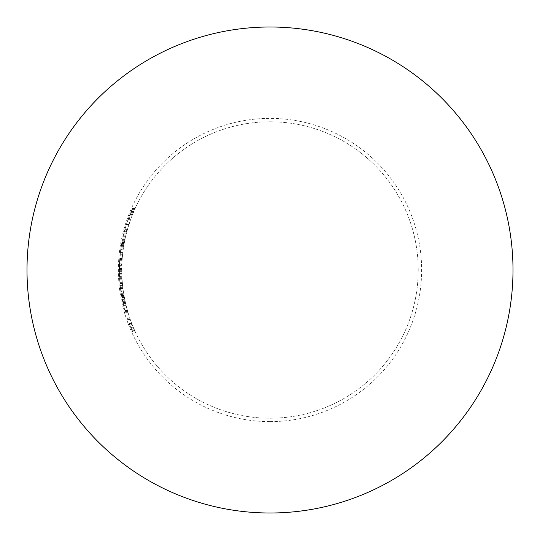 <?xml version="1.0" encoding="UTF-8"?>
<svg xmlns="http://www.w3.org/2000/svg" width="540" height="540" viewBox="0 0 540 540"><rect width="100%" height="100%" fill="white"/><g stroke="black" fill="none" stroke-linecap="round" stroke-linejoin="round"><path stroke-width="0.41" stroke-dasharray="2.7 2.03" d="M270 121.77A148.23 148.23 0 0 1 398.371 344.115A148.23 148.23 0 0 1 141.629 344.115A148.23 148.23 0 0 1 270 121.77A148.23 148.23 0 0 1 398.371 344.115A148.23 148.23 0 0 1 141.629 344.115A148.23 148.23 0 0 1 270 121.77M127.13 230.513L128.885 224.62A148.23 148.23 0 0 1 128.972 224.363L131.011 218.491A148.23 148.23 0 0 1 131.443 217.33L130.808 219.038A148.23 148.23 0 0 0 130.748 219.206L127.325 229.81A148.23 148.23 0 0 0 127.278 229.972L126.812 231.674A148.23 148.23 0 0 1 127.13 230.513L124.605 230.513A150.66 150.66 0 0 0 124.294 231.674L126.812 231.674M121.885 242.44L122.58 238.923A150.66 150.66 0 0 0 122.344 240.077L121.264 246.011A150.66 150.66 0 0 0 121.082 247.165L121.73 243.257L124.2 243.257L124.922 239.585L123.539 247.165L124.2 243.257L121.73 243.257L121.082 247.165L123.539 247.165A148.23 148.23 0 0 1 123.721 246.011L124.821 240.077A148.23 148.23 0 0 1 125.064 238.923L123.721 246.011A148.23 148.23 0 0 0 123.539 247.165L121.082 247.165A150.66 150.66 0 0 1 121.264 246.011L123.721 246.011L121.264 246.011L121.885 242.44L124.355 242.44M121.804 266.787A148.23 148.23 0 0 1 122.06 260.685A148.23 148.23 0 0 1 122.256 258.046A148.23 148.23 0 0 0 122.141 259.531A148.23 148.23 0 0 0 122.121 259.767L121.804 266.787L119.374 266.787L119.691 259.767L122.121 259.767M122.31 282.609A148.23 148.23 0 0 1 121.966 277.668A148.23 148.23 0 0 0 122.31 282.609L119.867 282.609L122.31 282.609M124.396 297.763L125.354 302.393A148.23 148.23 0 0 1 123.667 293.659A148.23 148.23 0 0 0 124.767 299.639L125.246 301.901A148.23 148.23 0 0 1 124.997 300.746L124.396 297.763L121.919 297.763L122.513 300.746L124.997 300.746M130.531 320.2A148.23 148.23 0 0 1 129.83 318.222A148.23 148.23 0 0 1 129.438 317.068A148.23 148.23 0 0 0 130.262 319.444L130.531 320.2L127.946 320.2L127.683 319.444L130.262 319.444M125.658 236.284A148.23 148.23 0 0 1 125.928 235.136L127.494 229.196A148.23 148.23 0 0 1 127.832 228.042L125.928 235.136A148.23 148.23 0 0 0 125.658 236.284L123.161 236.284L125.658 236.284M120.11 254.799L119.691 259.7L120.548 250.958L122.999 250.958L122.128 259.7L122.999 250.958A148.23 148.23 0 0 1 123.154 249.804A148.23 148.23 0 0 0 122.999 250.958L122.553 254.759L122.999 250.958L120.548 250.958A150.66 150.66 0 0 1 120.697 249.804L123.154 249.804L120.697 249.804A150.66 150.66 0 0 0 120.548 250.958L122.999 250.958L120.548 250.958L120.11 254.799L122.553 254.799M119.961 283.649L120.488 288.549L119.657 279.808L122.094 279.808L122.938 288.549L122.094 279.808A148.23 148.23 0 0 1 122.02 278.654A148.23 148.23 0 0 0 122.094 279.808L122.398 283.608L122.094 279.808L119.657 279.808A150.66 150.66 0 0 1 119.59 278.654L122.02 278.654L119.59 278.654A150.66 150.66 0 0 0 119.657 279.808L122.094 279.808L119.657 279.808L119.961 283.649L122.398 283.649M124.659 299.133L125.388 302.562A148.23 148.23 0 0 1 123.748 294.151L125.658 303.716L123.836 294.644L124.659 299.133L122.182 299.133L121.541 295.67L124.011 295.67M127.737 311.627A148.23 148.23 0 0 1 127.4 310.473A148.23 148.23 0 0 1 126.05 305.363A148.23 148.23 0 0 0 127.4 310.473A148.23 148.23 0 0 1 126.05 305.363A148.23 148.23 0 0 0 127.737 311.627L125.206 311.627L127.737 311.627M123.41 292.005A148.23 148.23 0 0 1 123.242 290.858A148.23 148.23 0 0 0 123.41 292.005L120.953 292.005L123.41 292.005M121.892 276.014A148.23 148.23 0 0 1 121.851 274.86L121.77 269.588A148.23 148.23 0 0 1 121.777 268.434L121.925 263.156A148.23 148.23 0 0 1 121.986 262.001L121.851 274.86A148.23 148.23 0 0 0 121.892 276.014L119.462 276.014L121.892 276.014M134.136 329.265L134.791 330.75A148.23 148.23 0 0 0 135.317 331.904L133.744 328.367A148.23 148.23 0 0 1 131.949 323.993A148.23 148.23 0 0 0 134.136 329.265L131.483 329.265A150.66 150.66 0 0 1 129.344 323.993L131.949 323.993L129.344 323.993A150.66 150.66 0 0 0 131.105 328.367L133.744 328.367M125.395 312.289L124.207 307.989L126.718 307.989L125.618 303.548L127.926 312.289L126.718 307.989L124.207 307.989L125.395 312.289L127.926 312.289M121.028 292.505L120.447 288.205L122.891 288.205L122.411 283.763L123.491 292.505L122.891 288.205L120.447 288.205L121.028 292.505L123.491 292.505M121.784 272.045L121.919 276.676A148.23 148.23 0 0 1 121.784 267.941A148.23 148.23 0 0 0 121.824 273.922L121.898 276.183A148.23 148.23 0 0 1 121.858 275.029L121.784 272.045L119.353 272.045L119.421 275.029L121.858 275.029M119.914 256.892L120.346 252.592L122.796 252.592L123.39 248.157L122.35 256.892L122.796 252.592L120.346 252.592L119.914 256.892L122.35 256.892M125.246 238.1A148.23 148.23 0 0 1 126.421 233.152A148.23 148.23 0 0 0 125.246 238.1L122.756 238.1L125.246 238.1M129.344 216.007L130.91 212.099L133.549 212.099L135.162 208.427L131.949 216.007L133.549 212.099L130.91 212.099L129.344 216.007L131.949 216.007M270 421.632A151.632 151.632 0 0 0 421.632 270A151.632 151.632 0 0 0 270 118.368A151.632 151.632 0 0 0 118.368 270A151.632 151.632 0 0 0 270 421.632M125.206 311.627A150.66 150.66 0 0 1 123.552 305.363L126.05 305.363L123.552 305.363A150.66 150.66 0 0 0 124.875 310.473L127.4 310.473L124.875 310.473A150.66 150.66 0 0 1 123.552 305.363L126.05 305.363L123.552 305.363A150.66 150.66 0 0 0 124.875 310.473L127.4 310.473L124.875 310.473A150.66 150.66 0 0 0 125.206 311.627M121.541 295.67L121.372 294.644L123.836 294.644M121.372 294.644L122.155 298.985L124.632 298.985M122.155 298.985L123.161 303.716L125.658 303.716M123.161 303.716L122.918 302.63L125.408 302.63M122.918 302.63L122.148 298.957L124.625 298.957M122.148 298.957L121.46 295.171L123.923 295.171M121.46 295.171L121.291 294.151L123.748 294.151M121.291 294.151A150.66 150.66 0 0 0 122.897 302.562L125.388 302.562M122.897 302.562L122.182 299.133M123.944 295.306A148.23 148.23 0 0 0 125.361 302.441L123.944 295.306L121.48 295.306L122.135 298.897L124.612 298.897M122.135 298.897L122.87 302.441L125.361 302.441M122.87 302.441A150.66 150.66 0 0 1 121.48 295.306M122.634 301.32L125.118 301.32M120.953 292.005A150.66 150.66 0 0 1 120.791 290.858L123.242 290.858L120.791 290.858A150.66 150.66 0 0 0 120.953 292.005M120.488 288.549L122.938 288.549M119.954 283.594L120.346 287.395L119.657 279.808L119.954 283.594L122.398 283.608L122.796 287.395L122.398 283.594L119.954 283.594L122.398 283.608M119.657 279.808L122.094 279.808M120.346 287.395L122.796 287.395M119.381 273.557L119.549 262.001A150.66 150.66 0 0 0 119.495 263.156L119.347 268.434A150.66 150.66 0 0 0 119.34 269.588L119.421 274.86A150.66 150.66 0 0 0 119.462 276.014A150.66 150.66 0 0 1 119.421 274.86L121.851 274.86L119.421 274.86L119.381 273.557L121.811 273.557M119.347 271.62L121.777 271.62M119.347 268.63L121.777 268.63M119.414 265.187L121.851 265.187M119.549 262.001L121.986 262.001M119.495 263.156L121.925 263.156L119.495 263.156M119.408 265.39L121.844 265.39M119.347 268.434L121.777 268.434M119.34 269.588L121.77 269.588L119.34 269.588M119.353 271.822L121.784 271.822M119.421 274.86L121.851 274.86M119.691 259.7L122.128 259.7M120.116 254.745L119.779 258.545L120.548 250.958L120.116 254.745L122.553 254.759L122.216 258.545L122.56 254.745L120.116 254.745L122.553 254.759M120.548 250.958L122.999 250.958M119.779 258.545L122.216 258.545M122.58 238.923L125.064 238.923M122.344 240.077L124.821 240.077L122.344 240.077M122.317 240.212L124.794 240.212M124.322 242.615L121.851 242.615L122.445 239.585L121.21 246.341L122.411 239.747L121.399 245.187L121.851 242.615L124.315 242.642M121.291 245.835L123.755 245.835M121.264 246.011L123.721 246.011M124.328 231.559L125.3 228.042A150.66 150.66 0 0 0 124.969 229.196L123.431 235.136A150.66 150.66 0 0 0 123.161 236.284A150.66 150.66 0 0 1 123.431 235.136L125.928 235.136L123.431 235.136L124.328 231.559L126.839 231.559M125.3 228.042L127.832 228.042M124.969 229.196L127.494 229.196L124.969 229.196M124.929 229.338L127.46 229.338M124.274 231.761L126.785 231.761M123.471 234.954L125.975 234.954M123.431 235.136L125.928 235.136M131.105 328.367L131.395 329.056L134.042 329.056M131.395 329.056L130.761 327.544L133.394 327.544M130.761 327.544L129.155 323.494L131.76 323.494M129.155 323.494L130.943 327.983L133.583 327.983M130.943 327.983L132.644 331.904L135.317 331.904M132.644 331.904A150.66 150.66 0 0 1 132.131 330.75L134.791 330.75M132.131 330.75L130.916 327.915L133.549 327.915M130.916 327.915L129.6 324.648L132.212 324.648M129.6 324.648L130.849 327.753L133.481 327.753M130.849 327.753L132.057 330.581L134.717 330.581M132.057 330.581L131.483 329.265M127.683 319.444A150.66 150.66 0 0 1 126.88 317.068L129.438 317.068L126.88 317.068A150.66 150.66 0 0 0 127.264 318.222L129.83 318.222L127.264 318.222A150.66 150.66 0 0 0 127.946 320.2M123.12 303.548L124.207 307.989L123.12 303.548L125.618 303.548M127.589 311.135L125.888 304.702L127.589 311.135L125.064 311.135L124.2 307.949L126.711 307.949L124.2 307.949L125.064 311.135M123.39 304.702L124.2 307.949L123.39 304.702L125.888 304.702M123.505 305.188L126.009 305.188M122.513 300.746A150.66 150.66 0 0 0 122.756 301.901L125.246 301.901M122.756 301.901L121.912 297.709L124.382 297.709M121.912 297.709L121.237 293.821L123.694 293.821M121.237 293.821L122.283 299.639L124.767 299.639M122.283 299.639A150.66 150.66 0 0 1 121.21 293.659L123.667 293.659L121.21 293.659A150.66 150.66 0 0 0 122.864 302.393L125.354 302.393M122.864 302.393L121.851 297.405L124.328 297.405M121.851 297.405L121.426 294.975L123.889 294.975M121.426 294.975L121.919 297.763M119.968 283.763L120.447 288.205L119.968 283.763L122.411 283.763M123.316 291.35L122.526 284.918L123.316 291.35L120.859 291.35L120.44 288.164L122.891 288.164L120.44 288.164L120.859 291.35M120.083 284.918L120.44 288.164L120.083 284.918L122.526 284.918M120.13 285.404L122.573 285.404M119.867 282.609A150.66 150.66 0 0 1 119.536 277.668L121.966 277.668L119.536 277.668A150.66 150.66 0 0 0 119.867 282.609M119.421 275.029A150.66 150.66 0 0 0 119.468 276.183L121.898 276.183M119.468 276.183L119.353 271.991L121.784 271.991M119.353 271.991L119.353 268.103L121.784 268.103M119.353 268.103L119.394 273.922L121.824 273.922M119.394 273.922A150.66 150.66 0 0 1 119.353 267.941L121.784 267.941L119.353 267.941A150.66 150.66 0 0 0 119.489 276.676L121.919 276.676M119.489 276.676L119.347 271.688L121.777 271.688M119.347 271.688L119.34 269.257L121.77 269.257M119.34 269.257L119.353 272.045M119.691 259.767A150.66 150.66 0 0 1 119.705 259.531L122.141 259.531L119.705 259.531A150.66 150.66 0 0 1 119.813 258.046L122.256 258.046L119.813 258.046A150.66 150.66 0 0 0 119.705 259.531L122.141 259.531L119.705 259.531A150.66 150.66 0 0 0 119.63 260.685L122.06 260.685A148.23 148.23 0 0 0 121.871 264.519L122.06 260.685L119.63 260.685A150.66 150.66 0 0 0 119.374 266.787M119.441 264.519A150.66 150.66 0 0 1 119.63 260.685L119.441 264.519L121.871 264.519M119.63 260.685L122.06 260.685L119.63 260.685M120.933 248.157L120.346 252.592L120.933 248.157L123.39 248.157M122.459 255.737L123.221 249.311L122.459 255.737L120.015 255.737L120.353 252.558L122.803 252.558L120.353 252.558L120.015 255.737M120.764 249.311L120.353 252.558L120.764 249.311L123.221 249.311M120.704 249.797L123.154 249.797M121.082 247.165L123.539 247.165M121.25 246.078L123.714 246.078M122.209 240.739L124.686 240.739M122.121 241.198L124.598 241.198M121.325 245.626L123.788 245.626M121.21 246.341L123.667 246.341M121.75 243.175L124.22 243.175M122.411 239.747L124.889 239.747M122.195 240.793L124.679 240.793M121.723 243.304L124.193 243.304M121.399 245.187L123.863 245.187M121.541 244.343L124.004 244.343M122.445 239.585L124.922 239.585M122.756 238.1A150.66 150.66 0 0 1 123.917 233.152L126.421 233.152L123.917 233.152A150.66 150.66 0 0 0 122.756 238.1M124.294 231.674L124.754 229.972L127.278 229.972M124.754 229.972A150.66 150.66 0 0 1 124.801 229.81L127.325 229.81M124.801 229.81L126.374 224.498L128.925 224.498M126.374 224.498L128.162 219.206L130.748 219.206M128.162 219.206A150.66 150.66 0 0 1 128.223 219.038L130.808 219.038M128.223 219.038L128.844 217.33L131.443 217.33M128.844 217.33A150.66 150.66 0 0 0 128.419 218.491L131.011 218.491M128.419 218.491L127.98 219.719L130.559 219.719M127.98 219.719L126.421 224.363L128.972 224.363M126.421 224.363A150.66 150.66 0 0 0 126.34 224.62L128.885 224.62M126.34 224.62L124.949 229.284L127.474 229.284M124.949 229.284L124.605 230.513M129.769 214.92L132.381 214.92M131.983 209.581L129.668 215.183L132.496 208.427L130.91 212.099L131.983 209.581L134.642 209.581M131.787 210.04L134.44 210.04M129.951 214.468L132.563 214.468M129.668 215.183L132.28 215.183M130.943 212.018L133.583 212.018M132.422 208.589L135.088 208.589M131.963 209.635L134.615 209.635M130.889 212.146L133.529 212.146M130.12 214.029L132.745 214.029M130.464 213.185L133.09 213.185M131.18 211.457L133.819 211.457M132.496 208.427L135.162 208.427M121.675 296.426L124.146 296.426M119.34 270.709L121.77 270.709M121.689 243.52L124.153 243.52M130.802 212.362L133.434 212.362"/><path stroke-width="0.81" d="M270 513A243 243 0 0 0 513 270A243 243 0 0 0 270 27A243 243 0 0 0 27 270A243 243 0 0 0 270 513"/></g></svg>
